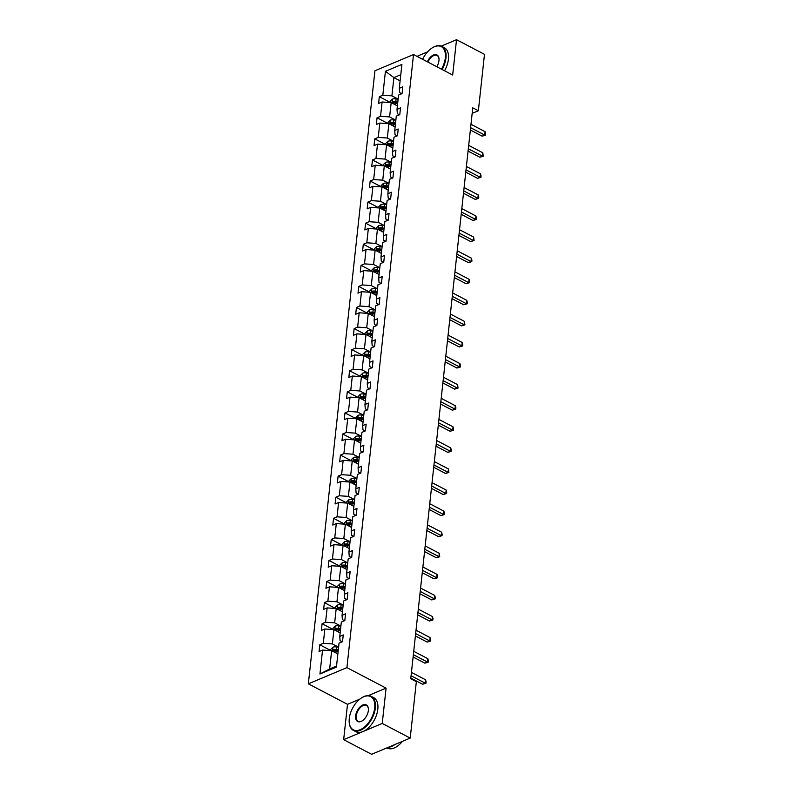 <?xml version="1.0" encoding="UTF-8"?>
<svg xmlns="http://www.w3.org/2000/svg" width="794" height="794" viewBox="0 0 794 794"><rect width="100%" height="100%" fill="white"/><g stroke="black" fill="none" stroke-linecap="round" stroke-linejoin="round"><path stroke-width="1.19" d="M359.761 699.177L347.504 704.328L343.663 739.661L371.632 754.3L410.21 738.092L416.344 681.679L410.746 678.751L472.767 107.825L478.365 110.753L484.489 54.339L456.52 39.7L441.246 46.121M347.504 704.328L308.34 683.832L374.937 70.755L413.525 54.548L346.918 667.625L308.34 683.832M427.579 51.858L417.942 55.908L417.843 56.801M343.663 739.661L382.242 723.453L410.21 738.092M337.857 653.948L331.634 650.693L329.649 668.935L319.952 673.987L322.553 650.068L319.059 651.537L319.793 644.778L330.612 650.445M331.634 650.693L322.553 650.068M340.15 632.868L333.927 629.612L332.368 643.934L323.287 643.309L319.793 644.778M323.287 643.309L324.845 628.987L321.352 630.456L322.086 623.697L332.904 629.364M342.432 611.787L336.209 608.532L334.661 622.853L325.58 622.238L322.086 623.697M325.58 622.238L327.138 607.906L323.644 609.375L324.379 602.616L335.187 608.283M344.725 590.706L338.502 587.451L336.944 601.773L327.872 601.157L324.379 602.616M327.872 601.157L329.421 586.826L325.937 588.294L326.662 581.536L337.48 587.203M347.018 569.626L340.795 566.37L339.237 580.692L330.155 580.077L326.662 581.536M330.155 580.077L331.713 565.745L328.22 567.214L328.954 560.465L339.772 566.122M349.31 548.545L343.087 545.289L341.529 559.611L332.448 558.996L328.954 560.465M332.448 558.996L334.006 544.664L330.512 546.133L331.247 539.384L342.065 545.041M351.593 527.464L345.37 524.209L343.822 538.531L334.74 537.915L331.247 539.384M334.74 537.915L336.299 523.593L332.805 525.052L333.54 518.303L344.348 523.961M353.886 506.383L347.663 503.128L346.105 517.45L337.033 516.834L333.54 518.303M337.033 516.834L338.581 502.513L335.088 503.972L335.822 497.223L346.641 502.88M356.178 485.303L349.956 482.047L348.397 496.369L339.316 495.754L335.822 497.223M339.316 495.754L340.874 481.432L337.381 482.891L338.115 476.142L348.933 481.799M358.471 464.222L352.248 460.967L350.69 475.288L341.609 474.673L338.115 476.142M341.609 474.673L343.167 460.351L339.673 461.82L340.408 455.061L351.226 460.719M360.754 443.141L354.531 439.886L352.983 454.208L343.901 453.592L340.408 455.061M343.901 453.592L345.459 439.271L341.966 440.739L342.7 433.981L353.509 439.638M363.047 422.061L356.824 418.805L355.265 433.127L346.194 432.512L342.7 433.981M346.194 432.512L347.742 418.19L344.249 419.659L344.983 412.9L355.801 418.557M365.339 400.98L359.116 397.725L357.558 412.046L348.477 411.431L344.983 412.9M348.477 411.431L350.035 397.109L346.541 398.578L347.276 391.819L358.094 397.476M367.632 379.899L361.409 376.644L359.851 390.966L350.769 390.35L347.276 391.819M350.769 390.35L352.328 376.028L348.834 377.497L349.568 370.738L360.377 376.396M369.915 358.819L363.692 355.563L362.133 369.895L353.062 369.27L349.568 370.738M353.062 369.27L354.62 354.948L351.127 356.417L351.861 349.658L362.669 355.315M372.207 337.738L365.984 334.482L364.426 348.814L355.345 348.189L351.861 349.658M355.345 348.189L356.903 333.867L353.409 335.336L354.144 328.577L364.962 334.234M374.5 316.667L368.277 313.402L366.719 327.733L357.637 327.108L354.144 328.577M357.637 327.108L359.196 312.786L355.702 314.255L356.437 307.496L367.255 313.154M376.783 295.586L370.56 292.321L369.012 306.653L359.93 306.027L356.437 307.496M359.93 306.027L361.488 291.706L357.995 293.175L358.729 286.416L369.538 292.073M379.075 274.506L372.852 271.25L371.294 285.572L362.223 284.947L358.729 286.416M362.223 284.947L363.771 270.625L360.287 272.094L361.012 265.335L371.83 270.992M381.368 253.425L375.145 250.17L373.587 264.491L364.506 263.866L361.012 265.335M364.506 263.866L366.064 249.544L362.57 251.013L363.305 244.254L374.123 249.921M383.661 232.344L377.438 229.089L375.88 243.411L366.798 242.785L363.305 244.254M366.798 242.785L368.356 228.464L364.863 229.932L365.597 223.174L376.416 228.841M385.944 211.264L379.721 208.008L378.172 222.33L369.091 221.705L365.597 223.174M369.091 221.705L370.649 207.383L367.156 208.852L367.89 202.093L378.698 207.76M388.236 190.183L382.013 186.927L380.455 201.249L371.384 200.634L367.89 202.093M371.384 200.634L372.932 186.302L369.438 187.771L370.173 181.012L380.991 186.679M390.529 169.102L384.306 165.847L382.748 180.169L373.666 179.553L370.173 181.012M373.666 179.553L375.225 165.221L371.731 166.69L372.465 159.931L383.284 165.599M392.822 148.021L386.599 144.766L385.04 159.088L375.959 158.472L372.465 159.931M375.959 158.472L377.517 144.141L374.024 145.61L374.758 138.861L385.576 144.518M395.104 126.941L388.881 123.685L387.333 138.007L378.252 137.392L374.758 138.861M378.252 137.392L379.81 123.06L376.316 124.529L377.051 117.78L387.859 123.437M397.397 105.86L391.174 102.605L389.616 116.926L380.544 116.311L377.051 117.78M380.544 116.311L382.093 101.989L378.599 103.448L379.334 96.699L390.152 102.357M400.116 80.859L393.893 77.604L391.908 95.846L382.827 95.23L379.334 96.699M382.827 95.23L385.427 71.311L401.903 64.393L399.303 88.303L402.796 86.844L402.062 93.593L398.568 95.062L397.01 109.383L400.504 107.924L399.769 114.673L396.285 116.142L394.727 130.464L398.221 129.005L397.486 135.754L393.993 137.223L392.435 151.545L395.928 150.076L395.194 156.835L391.7 158.304L390.142 172.626L393.635 171.157L392.901 177.916L389.407 179.384L387.859 193.706L391.353 192.237L390.618 198.996L387.125 200.465L385.566 214.787L389.06 213.318L388.326 220.077L384.832 221.546L383.274 235.868L386.767 234.399L386.033 241.158L382.539 242.627L380.981 256.948L384.475 255.479L383.74 262.238L380.247 263.707L378.698 278.029L382.192 276.56L381.457 283.319L377.964 284.788L376.406 299.11L379.899 297.641L379.165 304.4L375.671 305.869L374.113 320.19L377.607 318.722L376.872 325.48L373.379 326.949L371.82 341.271L375.314 339.802L374.579 346.561L371.086 348.03L369.538 362.352L373.031 360.883L372.297 367.642L368.803 369.111L367.245 383.433L370.738 381.964L370.004 388.723L366.51 390.182L364.952 404.513L368.446 403.044L367.711 409.803L364.218 411.262L362.659 425.594L366.153 424.125L365.419 430.884L361.935 432.343L360.377 446.675L363.87 445.206L363.136 451.955L359.642 453.424L358.084 467.755L361.578 466.286L360.843 473.035L357.35 474.504L355.791 488.826L359.285 487.367L358.551 494.116L355.057 495.585L353.509 509.907L356.992 508.448L356.268 515.197L352.774 516.666L351.216 530.988L354.71 529.529L353.975 536.278L350.482 537.746L348.923 552.068L352.417 550.599L351.682 557.358L348.189 558.827L346.631 573.149L350.124 571.68L349.39 578.439L345.896 579.908L344.348 594.23L347.841 592.761L347.107 599.52L343.613 600.989L342.055 615.31L345.549 613.841L344.814 620.6L341.321 622.069L339.763 636.391L343.256 634.922L342.522 641.681L339.028 643.15L336.428 667.069L319.952 673.987M339.763 636.391L340.08 640.689L342.224 641.81M338.591 647.189L332.368 643.934M333.927 629.612L324.845 628.987M342.055 615.31L342.373 619.608L344.507 620.729M340.884 626.109L334.661 622.853M336.209 608.532L327.138 607.906M344.348 594.23L344.665 598.527L346.799 599.649M343.167 605.028L336.944 601.773M338.502 587.451L329.421 586.826M346.631 573.149L346.958 577.446L349.092 578.568M345.459 583.947L339.237 580.692M340.795 566.37L331.713 565.745M348.923 552.068L349.241 556.366L351.375 557.487M347.752 562.867L341.529 559.611M343.087 545.289L334.006 544.664M351.216 530.988L351.534 535.295L353.667 536.407M350.045 541.786L343.822 538.531M345.37 524.209L336.299 523.593M353.509 509.907L353.826 514.214L355.96 515.326M352.328 520.705L346.105 517.45M347.663 503.128L338.581 502.513M355.791 488.826L356.119 493.134L358.253 494.245M354.62 499.625L348.397 496.369M349.956 482.047L340.874 481.432M358.084 467.755L358.402 472.053L360.536 473.164M356.913 478.544L350.69 475.288M352.248 460.967L343.167 460.351M360.377 446.675L360.694 450.972L362.828 452.084M359.206 457.463L352.983 454.208M354.531 439.886L345.459 439.271M362.659 425.594L362.987 429.891L365.121 431.003M361.488 436.382L355.265 433.127M356.824 418.805L347.742 418.19M364.952 404.513L365.27 408.811L367.414 409.922M363.781 415.312L357.558 412.046M359.116 397.725L350.035 397.109M367.245 383.433L367.562 387.73L369.696 388.842M366.074 394.231L359.851 390.966M361.409 376.644L352.328 376.028M369.538 362.352L369.855 366.649L371.989 367.771M368.366 373.15L362.133 369.895M363.692 355.563L354.62 354.948M371.82 341.271L372.148 345.569L374.282 346.69M370.649 352.07L364.426 348.814M365.984 334.482L356.903 333.867M374.113 320.19L374.431 324.488L376.574 325.609M372.942 330.989L366.719 327.733M368.277 313.402L359.196 312.786M376.406 299.11L376.723 303.407L378.857 304.529M375.234 309.908L369.012 306.653M370.56 292.321L361.488 291.706M378.698 278.029L379.016 282.327L381.15 283.448M377.517 288.827L371.294 285.572M372.852 271.25L363.771 270.625M380.981 256.948L381.309 261.246L383.442 262.367M379.81 267.747L373.587 264.491M375.145 250.17L366.064 249.544M383.274 235.868L383.591 240.165L385.735 241.287M382.103 246.666L375.88 243.411M377.438 229.089L368.356 228.464M385.566 214.787L385.884 219.084L388.018 220.206M384.395 225.585L378.172 222.33M379.721 208.008L370.649 207.383M387.859 193.706L388.177 198.004L390.311 199.125M386.678 204.505L380.455 201.249M382.013 186.927L372.932 186.302M390.142 172.626L390.469 176.923L392.603 178.045M388.971 183.424L382.748 180.169M384.306 165.847L375.225 165.221M392.435 151.545L392.752 155.842L394.886 156.964M391.263 162.343L385.04 159.088M386.599 144.766L377.517 144.141M394.727 130.464L395.045 134.762L397.179 135.883M393.556 141.263L387.333 138.007M388.881 123.685L379.81 123.06M397.01 109.383L397.337 113.691L399.471 114.802M395.839 120.182L389.616 116.926M391.174 102.605L382.093 101.989M399.303 88.303L399.62 92.61L401.764 93.722M382.242 723.453L386.083 688.12L346.918 667.625M413.525 54.548L452.679 75.033L456.52 39.7M472.172 113.353L478.365 110.753M329.649 668.935L336.547 666.037M398.131 99.101L391.908 95.846M400.781 74.705L393.893 77.604L385.427 71.311M386.083 688.12L368.218 695.623M470.356 130.008L482.127 136.161L484.727 135.069L470.614 127.685M485.094 131.695L485.66 133.799L485.511 135.149L484.727 135.069L485.094 131.695L470.981 124.301M485.511 135.149L482.127 136.161M390.132 102.535L390.261 101.334L392.494 99.101A4.069 1.896 6.2 0 1 396.097 98.853L398.122 99.19M397.844 101.761L395.809 101.424A4.069 1.896 -173.8 0 0 393.139 101.414L392.961 103.041A4.069 1.896 6.2 0 1 395.64 103.051L397.665 103.379M393.139 101.414L394.747 102.257A2.074 0.963 6.2 0 1 395.481 102.317L397.744 102.694M441.514 69.187A18.748 10.679 -62.4 0 0 445.315 57.883A18.748 10.679 -62.4 0 0 432.303 47.829A18.748 10.679 -62.4 0 0 422.626 59.312M432.472 47.729A19.205 10.937 117.6 0 1 432.641 47.62A19.205 10.937 117.6 0 1 441.841 46.389A19.205 10.937 117.6 0 1 445.97 57.932A19.205 10.937 117.6 0 1 442.079 69.485M427.371 61.793A9.369 5.34 117.6 0 1 434.368 54.697A9.369 5.34 117.6 0 1 439.013 58.964A9.369 5.34 117.6 0 1 438.963 60.562A9.369 5.34 117.6 0 1 436.76 66.706M441.841 46.389L444.303 47.68A19.205 10.937 117.6 0 1 448.431 59.222A19.205 10.937 117.6 0 1 444.541 70.775M439.022 59.153A8.913 5.072 -62.4 0 0 437.067 55.511A8.913 5.072 -62.4 0 0 427.946 62.091M374.708 707.861A18.748 10.679 -62.4 0 0 361.697 697.797A18.748 10.679 -62.4 0 0 349.271 718.55A18.748 10.679 -62.4 0 0 349.171 721.746A18.748 10.679 -62.4 0 0 361.488 729.071A18.748 10.679 -62.4 0 0 374.708 707.861M361.866 697.698A19.205 10.937 117.6 0 1 362.024 697.598A19.205 10.937 117.6 0 1 371.225 696.358A19.205 10.937 117.6 0 1 375.354 707.901A19.205 10.937 117.6 0 1 366.759 725.785A19.205 10.937 117.6 0 1 353.419 730.401A19.205 10.937 117.6 0 1 349.191 722.133A19.205 10.937 117.6 0 1 349.181 721.935M368.347 710.531A9.369 5.34 117.6 0 1 362.133 720.902A9.369 5.34 117.6 0 1 355.633 715.88A9.369 5.34 117.6 0 1 362.243 705.271A9.369 5.34 117.6 0 1 368.396 708.933A9.369 5.34 117.6 0 1 368.347 710.531M368.406 709.131A8.913 5.072 -62.4 0 0 366.461 705.479A8.913 5.072 -62.4 0 0 360.268 707.623A8.913 5.072 -62.4 0 0 356.278 715.92A8.913 5.072 -62.4 0 0 358.193 721.28A8.913 5.072 -62.4 0 0 362.302 720.803M371.225 696.358L373.686 697.648A19.205 10.937 117.6 0 1 377.825 709.191A19.205 10.937 117.6 0 1 369.22 727.076A19.205 10.937 117.6 0 1 355.881 731.681L353.419 730.401M394.846 744.544A19.205 10.937 117.6 0 1 388.236 747.323M402.399 741.378A19.205 10.937 117.6 0 1 387.214 748.077L386.867 747.898M468.073 151.088L479.834 157.242L482.444 156.15L468.321 148.766M482.812 152.776L483.228 156.229L482.444 156.15L482.812 152.776L468.688 145.381M483.228 156.229L479.834 157.242M465.78 172.169L477.541 178.322L480.152 177.231L466.028 169.847M480.519 173.856L481.085 175.96L480.936 177.31L480.152 177.231L480.519 173.856L466.396 166.462M480.936 177.31L477.541 178.322M387.839 123.616L387.968 122.415L390.201 120.182A4.069 1.896 6.2 0 1 393.804 119.934L395.829 120.271M395.551 122.842L393.526 122.504A4.069 1.896 -173.8 0 0 390.847 122.494L390.668 124.122A4.069 1.896 6.2 0 1 393.348 124.122L395.372 124.46M390.847 122.494L392.454 123.338A2.074 0.963 6.2 0 1 393.189 123.398L395.452 123.775M385.556 144.697L385.686 143.496L387.919 141.263A4.069 1.896 6.2 0 1 391.511 141.014L393.546 141.352M393.268 143.922L391.234 143.585A4.069 1.896 -173.8 0 0 388.554 143.575L388.385 145.203A4.069 1.896 6.2 0 1 391.055 145.203L393.09 145.54M388.554 143.575L390.172 144.419A2.074 0.963 6.2 0 1 390.896 144.478L393.159 144.855M463.488 193.25L475.259 199.403L477.859 198.311L463.746 190.927M478.226 194.937L478.792 197.041L478.643 198.391L477.859 198.311L478.226 194.937L464.113 187.543M478.643 198.391L475.259 199.403M383.264 165.777L383.393 164.576L385.626 162.343A4.069 1.896 6.2 0 1 389.219 162.095L391.253 162.433M390.976 165.003L388.941 164.666A4.069 1.896 -173.8 0 0 386.271 164.656L386.092 166.283A4.069 1.896 6.2 0 1 388.762 166.283L390.797 166.621M386.271 164.656L387.879 165.499A2.074 0.963 6.2 0 1 388.603 165.559L390.876 165.936M461.195 214.33L472.966 220.484L475.576 219.392L461.453 212.008M475.943 216.018L476.499 218.112L476.35 219.472L475.576 219.392L475.943 216.018L461.82 208.624M476.35 219.472L472.966 220.484M380.971 186.858L381.1 185.657L383.333 183.424A4.069 1.896 6.2 0 1 386.936 183.176L388.961 183.513M388.683 186.084L386.648 185.746A4.069 1.896 -173.8 0 0 383.978 185.736L383.8 187.364A4.069 1.896 6.2 0 1 386.479 187.364L388.504 187.702M383.978 185.736L385.586 186.58A2.074 0.963 6.2 0 1 386.321 186.64L388.584 187.017M458.912 235.411L470.673 241.565L473.284 240.473L459.16 233.079M473.651 237.088L474.068 240.552L473.284 240.473L473.651 237.088L459.528 229.704M474.068 240.552L470.673 241.565M378.678 207.939L378.817 206.738L381.051 204.505A4.069 1.896 6.2 0 1 384.643 204.257L386.668 204.594M386.39 207.165L384.365 206.827A4.069 1.896 -173.8 0 0 381.686 206.817L381.507 208.435A4.069 1.896 6.2 0 1 384.187 208.445L386.221 208.782M381.686 206.817L383.294 207.661A2.074 0.963 6.2 0 1 384.028 207.72L386.291 208.097M456.619 256.492L468.381 262.645L470.991 261.554L456.868 254.159M471.358 258.169L471.924 260.273L471.775 261.633L470.991 261.554L471.358 258.169L457.235 250.785M471.775 261.633L468.381 262.645M376.396 229.009L376.525 227.818L378.758 225.585A4.069 1.896 6.2 0 1 382.351 225.337L384.385 225.675M384.107 228.245L382.073 227.908A4.069 1.896 -173.8 0 0 379.393 227.898L379.224 229.516A4.069 1.896 6.2 0 1 381.894 229.526L383.929 229.863M379.393 227.898L381.011 228.741A2.074 0.963 6.2 0 1 381.735 228.801L383.998 229.178M454.327 277.572L466.098 283.726L468.698 282.634L454.585 275.24M469.065 279.25L469.631 281.354L469.482 282.704L468.698 282.634L469.065 279.25L454.952 271.866M469.482 282.704L466.098 283.726M374.103 250.09L374.232 248.899L376.465 246.666A4.069 1.896 6.2 0 1 380.058 246.418L382.093 246.755M381.815 249.326L379.78 248.988A4.069 1.896 -173.8 0 0 377.11 248.979L376.932 250.596A4.069 1.896 6.2 0 1 379.611 250.606L381.636 250.944M377.11 248.979L378.718 249.822A2.074 0.963 6.2 0 1 379.443 249.882L381.716 250.259M452.044 298.653L463.805 304.807L466.415 303.715L452.292 296.321M466.783 300.331L467.338 302.435L467.19 303.784L466.415 303.715L466.783 300.331L452.659 292.946M467.19 303.784L463.805 304.807M371.81 271.171L371.939 269.97L374.173 267.747A4.069 1.896 6.2 0 1 377.775 267.499L379.8 267.836M379.522 270.407L377.497 270.069A4.069 1.896 -173.8 0 0 374.818 270.059L374.639 271.677A4.069 1.896 6.2 0 1 377.319 271.687L379.343 272.024M374.818 270.059L376.425 270.903A2.074 0.963 6.2 0 1 377.16 270.962L379.423 271.33M449.751 319.734L461.513 325.887L464.123 324.796L450 317.401M464.49 321.411L464.907 324.865L464.123 324.796L464.49 321.411L450.367 314.027M464.907 324.865L461.513 325.887M369.518 292.252L369.657 291.051L371.89 288.827A4.069 1.896 6.2 0 1 375.483 288.579L377.507 288.917M377.229 291.477L375.205 291.15A4.069 1.896 -173.8 0 0 372.525 291.14L372.346 292.758A4.069 1.896 6.2 0 1 375.026 292.768L377.061 293.105M372.525 291.14L374.133 291.984A2.074 0.963 6.2 0 1 374.867 292.043L377.13 292.41M447.459 340.815L459.22 346.968L461.83 345.876L447.717 338.482M462.197 342.492L462.763 344.596L462.614 345.946L461.83 345.876L462.197 342.492L448.084 335.108M462.614 345.946L459.22 346.968M367.235 313.332L367.364 312.131L369.597 309.908A4.069 1.896 6.2 0 1 373.19 309.66L375.225 309.997M374.947 312.558L372.912 312.231A4.069 1.896 -173.8 0 0 370.232 312.221L370.064 313.838A4.069 1.896 6.2 0 1 372.733 313.848L374.768 314.186M370.232 312.221L371.85 313.064A2.074 0.963 6.2 0 1 372.575 313.124L374.837 313.491M445.166 361.895L456.937 368.049L459.537 366.957L445.424 359.563M459.905 363.573L460.47 365.677L460.322 367.027L459.537 366.957L459.905 363.573L445.791 356.188M460.322 367.027L456.937 368.049M364.942 334.413L365.071 333.212L367.304 330.989A4.069 1.896 6.2 0 1 370.897 330.741L372.932 331.078M372.654 333.639L370.619 333.311A4.069 1.896 -173.8 0 0 367.95 333.301L367.771 334.919A4.069 1.896 6.2 0 1 370.451 334.929L372.475 335.267M367.95 333.301L369.557 334.145A2.074 0.963 6.2 0 1 370.292 334.205L372.555 334.572M442.883 382.976L454.644 389.129L457.255 388.038L443.131 380.644M457.622 384.653L458.039 388.107L457.255 388.038L457.622 384.653L443.499 377.269M458.039 388.107L454.644 389.129M362.65 355.494L362.779 354.293L365.012 352.07A4.069 1.896 6.2 0 1 368.615 351.821L370.639 352.159M370.361 354.719L368.337 354.392A4.069 1.896 -173.8 0 0 365.657 354.382L365.478 356A4.069 1.896 6.2 0 1 368.158 356.01L370.183 356.347M365.657 354.382L367.265 355.226A2.074 0.963 6.2 0 1 367.999 355.285L370.262 355.652M440.591 404.047L452.352 410.21L454.962 409.108L440.839 401.724M455.329 405.734L455.895 407.838L455.746 409.188L454.962 409.108L455.329 405.734L441.206 398.35M455.746 409.188L452.352 410.21M360.367 376.574L360.496 375.373L362.729 373.15A4.069 1.896 6.2 0 1 366.322 372.902L368.356 373.24M368.069 375.8L366.044 375.463A4.069 1.896 -173.8 0 0 363.364 375.463L363.186 377.081A4.069 1.896 6.2 0 1 365.865 377.09L367.9 377.428M363.364 375.463L364.972 376.306A2.074 0.963 6.2 0 1 365.706 376.366L367.969 376.733M438.298 425.127L450.069 431.291L452.669 430.189L438.556 422.805M453.037 426.815L453.602 428.919L453.453 430.269L452.669 430.189L453.037 426.815L438.923 419.431M453.453 430.269L450.069 431.291M358.074 397.655L358.203 396.454L360.436 394.231A4.069 1.896 6.2 0 1 364.029 393.983L366.064 394.32M365.786 396.881L363.751 396.543A4.069 1.896 -173.8 0 0 361.072 396.543L360.903 398.161A4.069 1.896 6.2 0 1 363.573 398.171L365.607 398.509M361.072 396.543L362.689 397.387A2.074 0.963 6.2 0 1 363.414 397.437L365.677 397.814M436.005 446.208L447.776 452.372L450.377 451.27L436.263 443.886M450.744 447.895L451.31 450L451.161 451.349L450.377 451.27L450.744 447.895L436.631 440.511M451.161 451.349L447.776 452.372M355.781 418.736L355.911 417.535L358.144 415.312A4.069 1.896 6.2 0 1 361.746 415.064L363.771 415.401M363.493 417.962L361.459 417.624A4.069 1.896 -173.8 0 0 358.789 417.624L358.61 419.242A4.069 1.896 6.2 0 1 361.29 419.252L363.315 419.589M358.789 417.624L360.397 418.458A2.074 0.963 6.2 0 1 361.131 418.517L363.394 418.895M433.723 467.289L445.484 473.452L448.094 472.351L433.971 464.966M448.461 468.976L448.878 472.43L448.094 472.351L448.461 468.976L434.338 461.592M448.878 472.43L445.484 473.452M353.489 439.816L353.618 438.616L355.851 436.392A4.069 1.896 6.2 0 1 359.454 436.144L361.478 436.472M361.201 439.042L359.176 438.705A4.069 1.896 -173.8 0 0 356.496 438.705L356.317 440.323A4.069 1.896 6.2 0 1 358.997 440.333L361.022 440.67M356.496 438.705L358.104 439.539A2.074 0.963 6.2 0 1 358.838 439.598L361.101 439.975M431.43 488.37L443.191 494.533L445.801 493.431L431.678 486.047M446.168 490.057L446.734 492.161L446.585 493.511L445.801 493.431L446.168 490.057L432.045 482.663M446.585 493.511L443.191 494.533M351.206 460.897L351.335 459.696L353.568 457.473A4.069 1.896 6.2 0 1 357.161 457.225L359.196 457.552M358.908 460.123L356.883 459.786A4.069 1.896 -173.8 0 0 354.203 459.776L354.035 461.403A4.069 1.896 6.2 0 1 356.704 461.413L358.739 461.741M354.203 459.776L355.811 460.619A2.074 0.963 6.2 0 1 356.546 460.679L358.809 461.056M429.137 509.45L440.908 515.614L443.509 514.512L429.395 507.128M443.876 511.138L444.442 513.242L444.293 514.591L443.509 514.512L443.876 511.138L429.762 503.743M444.293 514.591L440.908 515.614M348.913 481.978L349.042 480.777L351.276 478.554A4.069 1.896 6.2 0 1 354.868 478.306L356.903 478.633M356.625 481.204L354.59 480.866A4.069 1.896 -173.8 0 0 351.921 480.856L351.742 482.484A4.069 1.896 6.2 0 1 354.412 482.494L356.446 482.821M351.921 480.856L353.529 481.7A2.074 0.963 6.2 0 1 354.253 481.76L356.526 482.137M426.844 530.531L438.616 536.684L441.226 535.593L427.103 528.209M441.583 532.218L442.149 534.322L442 535.672L441.226 535.593L441.583 532.218L427.47 524.824M442 535.672L438.616 536.684M346.621 503.059L346.75 501.858L348.983 499.634A4.069 1.896 6.2 0 1 352.586 499.376L354.61 499.714M354.332 502.284L352.298 501.947A4.069 1.896 -173.8 0 0 349.628 501.937L349.449 503.565A4.069 1.896 6.2 0 1 352.129 503.575L354.154 503.902M349.628 501.937L351.236 502.781A2.074 0.963 6.2 0 1 351.97 502.84L354.233 503.217M424.562 551.612L436.323 557.765L438.933 556.673L424.81 549.289M439.3 553.299L439.717 556.753L438.933 556.673L439.3 553.299L425.177 545.905M439.717 556.753L436.323 557.765M344.328 524.139L344.467 522.938L346.69 520.705A4.069 1.896 6.2 0 1 350.293 520.457L352.318 520.795M352.04 523.365L350.015 523.028A4.069 1.896 -173.8 0 0 347.335 523.018L347.157 524.645A4.069 1.896 6.2 0 1 349.836 524.645L351.871 524.983M347.335 523.018L348.943 523.861A2.074 0.963 6.2 0 1 349.678 523.921L351.941 524.298M422.269 572.692L434.03 578.846L436.64 577.754L422.517 570.37M437.008 574.38L437.573 576.484L437.425 577.834L436.64 577.754L437.008 574.38L422.884 566.985M437.425 577.834L434.03 578.846M342.045 545.22L342.174 544.019L344.407 541.786A4.069 1.896 6.2 0 1 348 541.538L350.035 541.875M349.757 544.446L347.722 544.108A4.069 1.896 -173.8 0 0 345.043 544.098L344.874 545.726A4.069 1.896 6.2 0 1 347.544 545.726L349.578 546.064M345.043 544.098L346.66 544.942A2.074 0.963 6.2 0 1 347.385 545.002L349.648 545.379M419.976 593.773L431.747 599.927L434.348 598.835L420.234 591.451M434.715 595.46L435.281 597.564L435.132 598.914L434.348 598.835L434.715 595.46L420.602 588.066M435.132 598.914L431.747 599.927M339.753 566.301L339.882 565.1L342.115 562.867A4.069 1.896 6.2 0 1 345.708 562.618L347.742 562.956M347.464 565.526L345.43 565.189A4.069 1.896 -173.8 0 0 342.76 565.179L342.581 566.807A4.069 1.896 6.2 0 1 345.261 566.807L347.286 567.144M342.76 565.179L344.368 566.023A2.074 0.963 6.2 0 1 345.092 566.082L347.365 566.459M417.694 614.854L429.455 621.007L432.065 619.916L417.942 612.531M432.432 616.541L432.988 618.635L432.839 619.995L432.065 619.916L432.432 616.541L418.309 609.147M432.839 619.995L429.455 621.007M337.46 587.381L337.589 586.18L339.822 583.947A4.069 1.896 6.2 0 1 343.425 583.699L345.45 584.037M345.172 586.607L343.147 586.27A4.069 1.896 -173.8 0 0 340.467 586.26L340.289 587.888A4.069 1.896 6.2 0 1 342.968 587.888L344.993 588.225M340.467 586.26L342.075 587.103A2.074 0.963 6.2 0 1 342.81 587.163L345.072 587.54M415.401 635.934L427.162 642.088L429.772 640.996L415.649 633.602M430.14 637.622L430.556 641.076L429.772 640.996L430.14 637.622L416.016 630.228M430.556 641.076L427.162 642.088M335.167 608.462L335.306 607.261L337.539 605.028A4.069 1.896 6.2 0 1 341.132 604.78L343.157 605.117M342.879 607.688L340.854 607.35A4.069 1.896 -173.8 0 0 338.175 607.341L337.996 608.958A4.069 1.896 6.2 0 1 340.676 608.968L342.71 609.306M338.175 607.341L339.782 608.184A2.074 0.963 6.2 0 1 340.517 608.244L342.78 608.621M413.108 657.015L424.869 663.169L427.48 662.077L413.366 654.683M427.847 658.692L428.413 660.797L428.264 662.156L427.48 662.077L427.847 658.692L413.734 651.308M428.264 662.156L424.869 663.169M332.885 629.543L333.014 628.342L335.247 626.109A4.069 1.896 6.2 0 1 338.839 625.861L340.874 626.198M340.596 628.769L338.562 628.431A4.069 1.896 -173.8 0 0 335.882 628.421L335.713 630.039A4.069 1.896 6.2 0 1 338.383 630.049L340.418 630.386M335.882 628.421L337.5 629.265A2.074 0.963 6.2 0 1 338.224 629.324L340.487 629.702M410.816 678.096L422.587 684.249L425.187 683.158L411.074 675.763M425.554 679.773L426.12 681.877L425.971 683.227L425.187 683.158L425.554 679.773L411.441 672.389M425.971 683.227L422.587 684.249M330.592 650.614L330.721 649.423L332.954 647.189A4.069 1.896 6.2 0 1 336.547 646.941L338.581 647.279M338.304 649.849L336.269 649.512A4.069 1.896 -173.8 0 0 333.599 649.502L333.42 651.12A4.069 1.896 6.2 0 1 336.1 651.13L338.125 651.467M333.599 649.502L335.207 650.346A2.074 0.963 6.2 0 1 335.941 650.405L338.204 650.782M392.444 99.161L392.018 103.041M395.64 103.051L395.442 104.838M396.097 98.853L395.809 101.424M390.152 120.241L389.725 124.122M393.348 124.122L393.149 125.918M393.804 119.934L393.526 122.504M387.859 141.322L387.442 145.203M391.055 145.203L390.866 146.999M391.511 141.014L391.234 143.585M385.566 162.403L385.15 166.283M388.762 166.283L388.574 168.08M389.219 162.095L388.941 164.666M383.284 183.483L382.857 187.364M386.479 187.364L386.281 189.161M386.936 183.176L386.648 185.746M380.991 204.564L380.564 208.445M384.187 208.445L383.988 210.241M384.643 204.257L384.365 206.827M378.698 225.645L378.281 229.526M381.894 229.526L381.706 231.322M382.351 225.337L382.073 227.908M376.406 246.726L375.989 250.606M379.611 250.606L379.413 252.403M380.058 246.418L379.78 248.988M374.123 267.806L373.696 271.687M377.319 271.687L377.12 273.483M377.775 267.499L377.497 270.069M371.83 288.887L371.403 292.768M375.026 292.768L374.828 294.564M375.483 288.579L375.205 291.15M369.538 309.968L369.121 313.848M372.733 313.848L372.545 315.635M373.19 309.66L372.912 312.231M367.245 331.048L366.828 334.929M370.451 334.929L370.252 336.716M370.897 330.741L370.619 333.311M364.962 352.119L364.535 356.01M368.158 356.01L367.959 357.796M368.615 351.821L368.337 354.392M362.669 373.2L362.243 377.09M365.865 377.09L365.677 378.877M366.322 372.902L366.044 375.463M360.377 394.281L359.96 398.171M363.573 398.171L363.384 399.958M364.029 393.983L363.751 396.543M358.084 415.361L357.667 419.252M361.29 419.252L361.091 421.038M361.746 415.064L361.459 417.624M355.801 436.442L355.375 440.333M358.997 440.333L358.799 442.119M359.454 436.144L359.176 438.705M353.509 457.523L353.092 461.413M356.704 461.413L356.516 463.2M357.161 457.225L356.883 459.786M351.216 478.603L350.799 482.484M354.412 482.494L354.223 484.28M354.868 478.306L354.59 480.866M348.933 499.684L348.506 503.565M352.129 503.575L351.931 505.361M352.586 499.376L352.298 501.947M346.641 520.765L346.214 524.645M349.836 524.645L349.638 526.442M350.293 520.457L350.015 523.028M344.348 541.845L343.931 545.726M347.544 545.726L347.355 547.523M348 541.538L347.722 544.108M342.055 562.926L341.638 566.807M345.261 566.807L345.062 568.603M345.708 562.618L345.43 565.189M339.772 584.007L339.346 587.888M342.968 587.888L342.77 589.684M343.425 583.699L343.147 586.27M337.48 605.088L337.053 608.968M340.676 608.968L340.477 610.765M341.132 604.78L340.854 607.35M335.187 626.168L334.77 630.049M338.383 630.049L338.194 631.845M338.839 625.861L338.562 628.431M332.894 647.249L332.478 651.13M336.1 651.13L335.902 652.926M336.547 646.941L336.269 649.512"/></g></svg>
